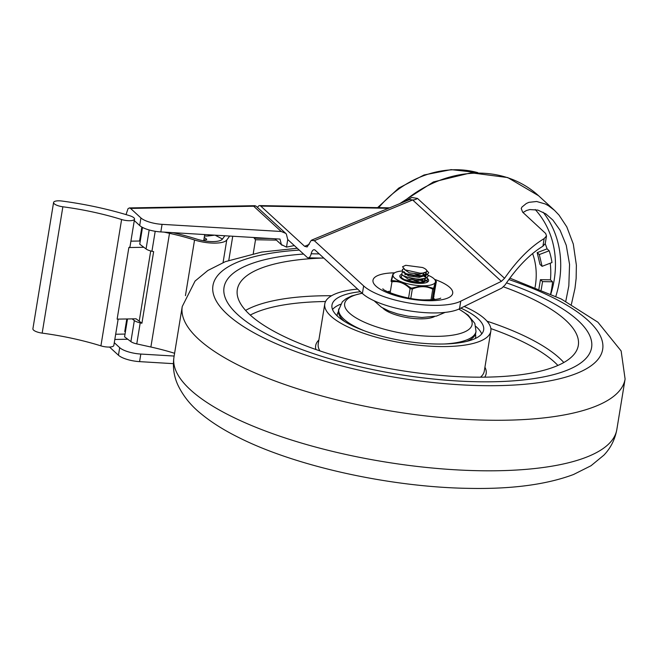 <?xml version="1.0" encoding="UTF-8"?>
<svg xmlns="http://www.w3.org/2000/svg" width="658" height="658" viewBox="0 0 658 658"><rect width="100%" height="100%" fill="white"/><g stroke="black" fill="none" stroke-linecap="round" stroke-linejoin="round"><path stroke-width="0.99" d="M547.086 248.856L549.191 250.788A87.506 75.242 -47.5 0 1 551.988 262.542L542.093 266.317L539.988 264.384L537.191 252.631L547.086 248.856A87.506 75.242 132.5 0 0 545.202 243.781M538.935 288.87L540.44 279.675L550.45 279.847A87.506 75.242 132.5 0 0 550.236 263.216M550.45 279.847L552.564 281.788A87.506 75.242 -47.5 0 1 550.614 293.929M541.205 289.816L542.554 281.616L552.564 281.788M540.44 279.675L542.554 281.616M537.191 252.631L539.297 254.564L549.191 250.788M542.093 266.317L539.297 254.564M257.508 207.5A8.077 3.282 91 0 1 258.265 206.349A8.077 3.282 91 0 1 259.671 205.6A8.077 3.282 91 0 1 260.774 206.094L304.629 246.322L307.146 246.956L311.226 240.392L314.327 240.68L363.644 285.917A53.849 16.664 9.3 0 0 411.258 303.379A53.849 16.664 9.3 0 0 460.748 301.175L501.388 281.344L504.563 278.309C517.336 260 530.537 246.766 544.166 238.599L546.502 235.934L545.671 233.491L522.674 212.197L521.235 208.528L521.934 207.081L526.301 203.511L528.933 202.335L536.665 201.496L545.243 203.964L548.484 205.74L554.505 210.346L559.012 215.067L566.801 226.887L573.299 244.06L576.375 265.174L576.137 278.449L574.977 288.369L571.383 304.374M546.502 235.934L545.252 243.575L542.924 246.199C529.83 254.153 517.221 267.058 505.097 284.914L501.807 288.105L459.506 308.758A53.849 16.664 -170.7 0 1 410.016 310.963A53.849 16.664 -170.7 0 1 362.402 293.493L315.215 250.213A8.077 3.282 -89 0 0 314.113 249.711A8.077 3.282 -89 0 0 311.176 253.782A8.077 3.282 91 0 1 309.663 257.097A8.077 3.282 91 0 1 308.248 257.846A8.077 3.282 91 0 1 307.146 257.344L287.735 239.537L286.337 234.042L285.662 233.327L281.221 231.493L253.684 206.234L255.888 206.012L285.662 233.327M387.792 291.757A26.929 8.332 -170.7 0 1 389.38 291.223M311.81 240.047L409.613 199.538L412.656 199.958A8.077 6.942 132.5 0 0 415.132 199.588A8.077 6.942 132.5 0 0 417.468 198.428L411.785 197.466L404.563 201.636M565.773 301.331L568.833 285.827L569.557 264.351L566.258 245.311L560.098 230.284L552.917 220.109L545.819 213.866L537.825 210.083L529.83 209.565L526.507 210.494L522.962 212.518M459.506 308.758L460.748 301.175M433.548 298.395A26.929 8.332 -170.7 0 1 434.996 299.48M160.823 231.92L162.065 224.345A17.947 5.552 -170.7 0 1 149.539 222.124A17.947 5.552 -170.7 0 1 140.927 217.946L139.685 225.529A17.947 5.552 9.3 0 0 148.297 229.708A17.947 5.552 9.3 0 0 160.823 231.92L279.987 239.076L281.377 244.57L286.493 247.12L287.735 239.537M253.684 206.234L130.547 208.422L129.396 207.928L128.03 208.668L126.032 214.598M174.14 356.052L140.82 354.053A17.947 5.552 -170.7 0 1 128.294 351.833A17.947 5.552 -170.7 0 1 119.69 347.654L114.286 342.695M109.532 347.054L118.448 355.23A17.947 5.552 9.3 0 0 127.052 359.408A17.947 5.552 9.3 0 0 139.578 361.629L173.375 363.66M141.001 236.51A4.491 3.677 127 0 0 139.915 238.912L139.57 241.017L140.187 241.486M224.46 235.745L224.337 236.485M255.526 238.237L255.633 237.612M130.547 208.422L140.927 217.946M139.685 225.529L133.681 220.019M162.065 224.345L281.221 231.493M294.315 245.574L286.493 247.12M133.87 217.773A8.973 2.78 -170.7 0 1 134.528 219.081A8.973 2.78 -170.7 0 1 121.607 219.525A117.552 36.371 9.3 0 0 62.864 206.785A8.973 2.78 -170.7 0 1 54.244 203.774A8.973 2.78 -170.7 0 1 53.586 202.467A8.973 2.78 -170.7 0 1 62.033 201.052A135.499 41.923 -170.7 0 1 129.741 215.734A8.973 2.78 -170.7 0 1 133.87 217.773M53.586 202.467L32.9 328.803A8.973 2.78 9.3 0 0 33.558 330.11A8.973 2.78 9.3 0 0 42.17 333.121A117.552 36.371 -170.7 0 1 100.913 345.861A8.973 2.78 9.3 0 0 113.842 345.417L118.152 319.122M127.504 318.957L124.576 336.83L130.893 341.601A8.973 2.78 9.3 0 0 133.335 342.884A8.973 2.78 9.3 0 0 136.765 343.904L140.212 322.848L141.922 323.226L136.058 318.801L117.132 319.138L128.861 247.548A8.973 2.78 9.3 0 0 130.045 246.454L134.528 219.081M214.821 235.161L208.249 235.959A6.728 2.081 -170.7 0 1 204.498 235.901M203.848 239.874L205.502 239.841A2.245 0.691 9.3 0 0 206.587 239.594A2.245 0.691 9.3 0 0 206.686 239.43A2.245 0.691 9.3 0 0 206.439 239.035L204.251 237.39M141.857 227.059L139.57 241.017L130.917 241.173M204.72 234.561L203.7 240.787M143.847 247.285L128.861 247.548M126.805 318.966L124.74 331.558L125.357 332.027M215.084 235.177L222.462 239.027M140.212 322.848A8.973 2.78 -170.7 0 1 136.782 321.828A8.973 2.78 -170.7 0 1 134.339 320.545L132.126 318.875M142.49 227.405L139.743 244.184L146.068 248.954A8.973 2.78 9.3 0 0 148.502 250.237A8.973 2.78 9.3 0 0 151.932 251.257L155.206 231.287M229.683 236.058L226.755 240.022A22.438 6.942 -170.7 0 1 214.393 243.123A22.438 6.942 -170.7 0 1 194.554 240.006A101.735 31.477 9.3 0 0 169.501 233.319L164.072 232.118M172.98 232.652A106.226 32.867 -170.7 0 1 183.952 235.375A106.226 32.867 -170.7 0 1 196.742 239.109A17.856 5.527 9.3 0 0 222.388 239.125L224.871 235.77M139.216 321.186L150.715 250.961M136.765 343.904L150.879 347.021A101.735 31.477 -170.7 0 1 174.592 353.288M141.922 323.226L153.643 251.636L151.932 251.257M253.725 237.497L255.518 239.751L276.409 240.112M270.208 238.484L254.292 238.212M303.56 254.054A186.23 57.616 9.3 0 0 224.033 287.406A186.23 57.616 9.3 0 0 477.881 381.772A186.23 57.616 9.3 0 0 591.591 347.597A186.23 57.616 9.3 0 0 506.495 282.866A186.23 57.616 9.3 0 1 577.971 320.43A186.23 57.616 9.3 0 1 591.591 347.597A186.23 57.616 9.3 0 1 438.944 379.567A186.23 57.616 9.3 0 1 237.653 314.573A186.23 57.616 9.3 0 1 224.033 287.406A186.23 57.616 9.3 0 1 303.56 254.054M321.713 258.076A172.766 53.454 9.3 0 0 237.316 289.586A172.766 53.454 9.3 0 0 249.958 314.787A172.766 53.454 9.3 0 0 436.698 375.085A172.766 53.454 9.3 0 0 578.308 345.425A172.766 53.454 9.3 0 0 565.666 320.224A172.766 53.454 9.3 0 0 503.518 286.847M357.598 289.092A84.142 26.032 9.3 0 0 324.781 303.906A84.142 26.032 9.3 0 0 330.933 316.177A84.142 26.032 9.3 0 0 421.877 345.549A84.142 26.032 9.3 0 0 490.843 331.097A84.142 26.032 9.3 0 0 484.691 318.826A84.142 26.032 9.3 0 0 464.194 306.472M481.73 333.935A76.846 23.778 9.3 0 0 476.647 327.133A76.846 23.778 9.3 0 0 475.866 326.434M340.466 304.267A76.846 23.778 9.3 0 0 332.52 309.499M360.444 291.7A76.846 23.778 9.3 0 0 331.977 305.082A76.846 23.778 9.3 0 0 337.595 316.292A76.846 23.778 9.3 0 0 420.659 343.114A76.846 23.778 9.3 0 0 483.655 329.921A76.846 23.778 9.3 0 0 478.029 318.711A76.846 23.778 9.3 0 0 460.83 308.109M338.393 311.728A70.118 21.689 9.3 0 0 337.241 314.598A70.118 21.689 9.3 0 0 337.151 315.881M475.298 338.5A70.118 21.689 9.3 0 0 475.627 337.258A70.118 21.689 9.3 0 0 475.446 334.174M466.58 341.42A69.559 21.517 9.3 0 0 475.767 332.956L476.014 331.41A69.559 21.517 9.3 0 1 444.282 343.994M382.734 308.01A28.269 8.743 9.3 0 0 419.829 318.834A28.269 8.743 9.3 0 0 434.609 316.506M362.073 293.188L351.553 295.977L346.1 298.691L342.341 301.783L338.483 310.477A69.559 21.517 9.3 0 0 344.488 321.425M404.325 269.369L409.251 272.823L419.722 274.205L426.664 271.754L426.779 271.096A11.219 3.471 9.3 0 0 422.51 267.51L405.756 265.297L402.531 266.761L405.756 265.297M419.894 273.152L405.147 269.87L419.894 273.152A11.219 3.471 9.3 0 0 426.779 271.096M403.625 268.834L402.416 269.443L402.466 271.532L406.578 273.851L413.471 275.554L424.311 275.661L419.376 276.311L405.682 273.621L403.954 271.639L403.782 272.692L408.733 275.982L419.204 277.363L426.006 275.233M426.162 274.213L425.479 273.004M426.121 272.552L426.359 273.687L423.357 275.809M403.288 275.718L408.223 279.14L418.685 280.522L425.487 278.392M425.644 277.372L424.961 276.163M424.287 275.521L422.765 274.493M423.472 273.744L425.167 275.11M425.603 275.718L425.841 276.845M423.793 278.819L418.858 279.469L405.163 276.779L403.576 275.891L411.949 278.548L419.755 279.198L425.849 278.268L428.243 276.006L427.684 274.444M407.944 274.312L407.212 274.337M421.268 283.359L424.969 281.55M425.126 280.53L424.443 279.321M418.455 276.023L410.057 274.361M414.935 273.975L421.268 276.006M425.084 278.877L425.323 280.004L422.321 282.126M402.499 275.184L401.717 275.529L401.158 277.52L404.719 279.847L411.283 281.682L418.792 282.356L423.275 281.978L418.34 282.627L403.971 279.51M402.77 278.877L402.803 279.436M421.729 280.81L420.865 280.349M422.444 280.061L424.139 281.427M406.907 280.629L406.175 280.653M417.427 282.34L409.021 280.678M409.194 279.625L410.65 279.757M413.898 280.292L420.24 282.323M405.147 269.87L402.531 266.761M416.07 282.274L408.075 280.966M422.37 281.196L420.544 280.39M401.98 278.342L401.446 278.564M427.198 281.986L426.647 280.76M417.106 275.957L407.878 274.592M405.484 274.641L404.851 274.699M423.275 281.978L424.895 281.575L427.667 279.486L427.165 277.602M403.009 272.025L402.309 272.33L401.627 274.296L403.576 275.891M424.311 275.661L426.647 274.995L428.761 272.725L425.685 269.229M424.007 285.769A21.541 6.662 9.3 0 0 431.475 284.84A21.541 6.662 9.3 0 0 435.242 282.504L433.696 288.031L433.03 288.229L424.007 285.769L421.827 285.761L411.933 288.105L412.319 289.043C419.648 285.868 426.466 285.909 432.758 289.166A1.119 0.584 -63.7 0 0 433.03 288.229L433.696 288.031A1.119 0.839 -166.6 0 1 434.058 288.788C435.349 283.327 436.114 281.089 436.353 282.06A1.119 1.119 -17.3 0 0 436.32 281.534L436.32 281.534A1.119 1.119 -17.3 0 0 436.32 281.525L434.445 279.222A21.541 6.662 9.3 0 0 428.144 275.291M402.071 271.006A21.541 6.662 9.3 0 0 396.98 271.836A21.541 6.662 9.3 0 0 394.775 272.725A21.541 6.662 9.3 0 0 393.213 274.172L393.961 273.506M394.775 272.725L393.69 273.341C393.278 272.79 392.407 275.332 391.066 280.974L391.066 280.974A1.119 0.839 13.4 0 1 391.6 280.44L393.213 274.172M431.015 299.809L432.758 289.166L434.058 288.788L432.265 299.735M391.214 281.542L391.049 281.032L391.954 281.805C398.542 280.876 404.596 283.154 410.107 288.648L412.319 289.043L410.781 298.411M401.61 274.263A14.583 4.516 9.3 0 0 400.377 277.561A14.583 4.516 9.3 0 0 401.076 278.26A14.583 4.516 9.3 0 0 414.507 282.948A14.583 4.516 9.3 0 0 427.601 282.019A14.583 4.516 9.3 0 0 427.379 278.416A14.583 4.516 9.3 0 0 425.767 277.306M425.603 277.215A14.583 4.516 9.3 0 0 424.204 276.516M400.928 278.128A13.464 4.162 -170.7 0 1 400.771 277.215A13.464 4.162 -170.7 0 1 400.878 276.862M408.314 274.74A13.464 4.162 -170.7 0 1 409.547 274.756M427.058 280.431A13.464 4.162 -170.7 0 1 427.338 281.566A13.464 4.162 -170.7 0 1 426.902 282.381M392.966 274.888A21.541 6.662 9.3 0 0 400.804 281.591L391.6 280.44M408.577 298.033L410.107 288.648L410.798 287.9L402.745 282.323L400.804 281.591M402.745 282.323A21.541 6.662 9.3 0 0 421.827 285.761M436.057 281.098L435.242 282.504M435.489 281.788A21.541 6.662 9.3 0 0 434.445 279.222M433.786 296.19L433.951 296.7A1.119 0.839 13.4 0 1 433.943 296.766L433.943 296.766A1.119 0.839 13.4 0 1 433.926 296.824M436.32 281.534L433.227 299.661L436.147 281.797M390.153 292.802L391.954 281.805A1.119 0.674 -96.9 0 1 392.061 280.843M411.933 288.105L410.798 287.9M378.679 207.648A96.249 82.76 -47.5 0 1 477.716 172.618M535.069 287.299A71.796 61.737 132.5 0 0 532.593 253.552M402.926 202.31A112.189 96.463 -47.5 0 1 538.573 195.73L554.505 210.346M260.774 206.094L388.475 208.298M555.821 296.355A104.112 89.521 132.5 0 0 559.382 281.443A104.112 89.521 132.5 0 0 543.121 212.23M535.234 209.548A100.074 86.05 -47.5 0 1 554.176 279.987A100.074 86.05 -47.5 0 1 550.845 294.027M394.611 272.823A40.385 12.494 9.3 0 0 376.615 286.707A40.385 12.494 9.3 0 0 428.045 300.698A40.385 12.494 9.3 0 0 449.751 287.398A40.385 12.494 9.3 0 0 434.576 279.362M504.563 278.309L417.468 198.428M542.924 246.199L544.166 238.599M314.327 240.68L412.656 199.958L501.388 281.344M363.644 285.917L362.402 293.493M311.176 253.782L319.253 253.922M309.17 244.439L304.629 246.322M119.69 347.654L118.448 355.23M125.028 334.075L115.676 334.239M114.821 339.462L127.751 339.232M139.578 361.629L140.82 354.053M121.607 219.525L100.913 345.861M62.864 206.785L42.17 333.121M208.249 235.959L208.446 234.783M206.439 239.035L206.324 239.726M223.062 262.583L226.755 240.022M194.554 240.006L185.441 295.639M228.795 260.346L232.743 236.238M150.879 347.021L169.501 233.319M149.177 229.963L146.068 248.954M134.339 320.545L130.893 341.601M253.248 253.618L255.518 239.751M173.975 357.047A224.378 69.419 9.3 0 0 479.822 470.733A224.378 69.419 9.3 0 0 616.826 429.567C614.95 439.602 610.624 448.139 603.863 455.171L591.016 465.732L573.537 474.5C546.559 484.584 511.792 489.207 469.228 488.368C390.827 487.282 295.434 466.423 237.809 437.06C223.49 429.913 211.276 422.181 201.167 413.857C190.952 405.69 183.212 396.108 177.94 385.119C173.885 376.384 172.561 367.024 173.975 357.047L182.25 306.513A224.378 69.419 9.3 0 0 488.096 420.199A224.378 69.419 9.3 0 0 625.1 379.033L616.826 429.567M299.25 250.098A197.449 61.087 9.3 0 0 235.696 321.194A197.449 61.087 9.3 0 0 482.1 385.637A197.449 61.087 9.3 0 0 602.341 350.977A197.449 61.087 9.3 0 0 508.848 279.535M563.824 362.509A172.766 53.454 9.3 0 0 559.465 358.125A172.766 53.454 9.3 0 0 487.002 321.178M331.583 295.73A172.766 53.454 9.3 0 0 245.599 310.395M557.91 365.445A168.284 52.064 9.3 0 0 554.669 362.262A168.284 52.064 9.3 0 0 490.868 328.589M480.505 377.182A84.142 26.032 9.3 0 0 484.296 371.104L490.843 331.097M484.699 377.157A86.387 26.723 9.3 0 0 484.93 367.238M324.781 303.906L318.225 343.912A84.142 26.032 9.3 0 0 319.878 350.879M318.859 340.046A86.387 26.723 9.3 0 0 315.914 349.513M325.562 301.52A168.284 52.064 9.3 0 0 250.262 315.067M338.73 308.931A69.559 21.517 9.3 0 0 364.795 330.982M362.196 293.304A64.558 19.97 9.3 0 0 355.731 317.707A64.558 19.97 9.3 0 0 432.668 336.345A64.558 19.97 9.3 0 0 458.766 309.112M377.602 207.632L398.797 188.056L424.048 174.979L451.174 169.632L477.79 172.618M399.71 203.643L433.425 181.937L471.038 172.799L507.721 177.561L538.573 195.73M259.671 205.6L389.577 207.838M308.248 257.846L323.826 258.109M445.129 312.386L436.361 316.12L421.926 317.477L408.067 316.194L397.564 313.907L389.001 311.028L381.476 307.261L374.073 300.747M440.63 298.197C441.279 297.819 439.355 299.818 426.203 299.875C408.478 300.55 382.372 290.688 382.874 288.739M282.052 245.286L274.945 238.772M129.396 207.928L255.033 205.691M297.251 248.272L261.637 252.063L225.373 261.637L207.854 270.479L195.064 281.065L182.25 306.513M509.868 278.137L561.266 299.012L597.908 322.214L621.136 350.953L625.1 379.033M458.914 309.046L468.077 315.1L474.837 323.415L476.014 331.41M403.066 279.05L404.645 279.938M404.094 272.733L405.682 273.621"/></g></svg>
